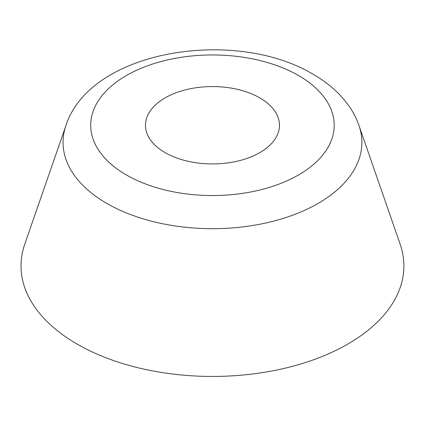 <?xml version="1.0" encoding="UTF-8"?>
<svg xmlns="http://www.w3.org/2000/svg" width="425" height="425" viewBox="0 0 425 425"><rect width="100%" height="100%" fill="white"/><g stroke="black" fill="none" stroke-linecap="round" stroke-linejoin="round"><path stroke-width="0.64" d="M165.081 152.602A67.001 38.68 -0 0 0 238.101 160.985A67.001 38.68 -0 0 0 279.459 125.248A67.001 38.68 -0 0 0 259.834 97.893A67.001 38.68 -0 0 0 186.819 89.51A67.001 38.68 -0 0 0 145.456 125.248A67.001 38.68 -0 0 0 165.081 152.602M65.955 125.476L24.756 244.21A191.431 110.521 -0 0 0 77.095 344.069A191.431 110.521 -0 0 0 302.812 363.359A191.431 110.521 -0 0 0 400.159 244.21L358.96 125.476A149.414 86.264 180 0 1 282.981 218.471A149.414 86.264 180 0 1 106.808 203.416A149.414 86.264 180 0 1 65.955 125.476C90.684 49.47 235.296 27.652 312.906 74.125C327.436 82.434 339.177 92.682 348.133 104.863C352.793 111.297 356.4 118.166 358.96 125.476M298.547 75.544A121.747 70.29 -0 0 0 126.368 75.544A121.747 70.29 -0 0 0 126.368 174.951A121.747 70.29 -0 0 0 298.547 174.951A121.747 70.29 -0 0 0 298.547 75.544"/></g></svg>
